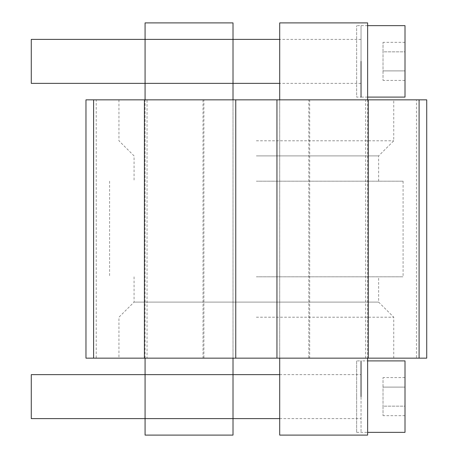 <?xml version="1.0" encoding="UTF-8"?>
<svg xmlns="http://www.w3.org/2000/svg" width="458" height="458" viewBox="0 0 458 458"><rect width="100%" height="100%" fill="white"/><g stroke="black" fill="none" stroke-linecap="round" stroke-linejoin="round"><path stroke-width="0.34" stroke-dasharray="2.29 1.72" d="M256.348 140.789L393.748 140.789L256.348 140.789M256.348 99.844L393.748 99.844L256.348 99.844M256.348 155.903L378.634 155.903L256.348 155.903M256.348 181.185L403.092 181.185L256.348 181.185M256.348 276.815L403.092 276.815L256.348 276.815M256.348 358.156L393.748 358.156L256.348 358.156M256.348 317.211L393.748 317.211L256.348 317.211M393.748 358.156L393.748 317.211L378.634 302.097L134.062 302.097L378.634 302.097L378.634 276.815M235.756 99.844L203.896 99.844L235.756 99.844M276.947 99.844L308.801 99.844L276.947 99.844M426.724 99.844L85.972 99.844M147.041 99.844L233.007 99.844L147.041 99.844L147.041 358.156L233.007 358.156L96.232 358.156L96.232 99.844M416.471 99.844L279.695 99.844L416.471 99.844L416.471 358.156L279.695 358.156L416.471 358.156M378.634 181.185L378.634 155.903L393.748 140.789L393.748 99.844M96.232 358.156L147.041 358.156M203.896 358.156L235.756 358.156L203.896 358.156L203.896 99.844M308.801 358.156L276.947 358.156L308.801 358.156L308.801 99.844M85.972 358.156L426.724 358.156M233.007 22.9L145.072 22.9M145.072 435.1L233.007 435.1M145.072 358.156L145.072 99.844M356.639 360.904L356.639 396.628L356.639 360.904L361.036 360.904L361.036 432.352L361.036 360.904L367.631 360.904M356.639 396.628L356.639 432.352L356.639 396.628M405.004 377.587L405.004 387.107L383.02 387.107L383.02 377.587L383.02 406.149L383.02 387.107L405.004 387.107L405.004 377.587L383.02 377.587M405.004 406.149L405.004 387.107L405.004 406.149L383.02 406.149L383.02 415.669L383.02 406.149L405.004 406.149L405.004 415.669L405.004 406.149M405.004 415.669L383.02 415.669M405.004 432.352L405.004 360.904M31.276 418.612L31.276 374.644M405.004 80.413L405.004 70.893L383.02 70.893L383.02 80.413L383.02 51.851L383.02 70.893L405.004 70.893L405.004 80.413L383.02 80.413M405.004 51.851L405.004 70.893L405.004 51.851L383.02 51.851L383.02 42.331L383.02 51.851L405.004 51.851L405.004 42.331L405.004 51.851M405.004 42.331L383.02 42.331M405.004 25.648L405.004 97.096M367.631 97.096L361.036 97.096L361.036 25.648L361.036 97.096L356.639 97.096L356.639 25.648L356.639 97.096M31.276 39.388L31.276 83.356M367.631 22.9L279.695 22.9M279.695 435.1L367.631 435.1M279.695 358.156L279.695 99.844L279.695 358.156M309.677 99.844L309.677 358.156M365.661 358.156L365.661 99.844M203.026 99.844L203.026 358.156M118.948 99.844L118.948 140.789L134.062 155.903L134.062 181.185M109.605 181.185L109.605 276.815M403.092 181.185L403.092 276.815M134.062 276.815L134.062 302.097L118.948 317.211L118.948 358.156M233.007 99.844L233.007 358.156L233.007 99.844M356.639 432.352L367.631 432.352M279.695 418.612L361.036 418.612M279.695 374.644L361.036 374.644M367.631 25.648L356.639 25.648M361.036 39.388L279.695 39.388M361.036 83.356L279.695 83.356M367.631 99.844L367.631 358.156"/><path stroke-width="0.69" d="M93.604 99.844L426.724 99.844L426.724 358.156L85.972 358.156L85.972 99.844L93.604 99.844L93.604 358.156M145.072 99.844L145.072 22.9L233.007 22.9L233.007 99.844M233.007 358.156L233.007 435.1L145.072 435.1L145.072 358.156M361.036 360.904L361.036 396.628L361.036 360.904M367.631 360.904L405.004 360.904L405.004 432.352L367.631 432.352M279.695 374.644L31.276 374.644L31.276 418.612L279.695 418.612M367.631 97.096L405.004 97.096L405.004 25.648L367.631 25.648M361.036 97.096L361.036 61.372L361.036 97.096M279.695 83.356L31.276 83.356L31.276 39.388L279.695 39.388M279.695 99.844L279.695 22.9L367.631 22.9L367.631 99.844M367.631 358.156L367.631 435.1L279.695 435.1L279.695 358.156M144.413 358.156L144.413 99.844M368.284 99.844L368.284 358.156M419.093 99.844L419.093 358.156M235.756 99.844L235.756 358.156M276.947 99.844L276.947 358.156"/></g></svg>
